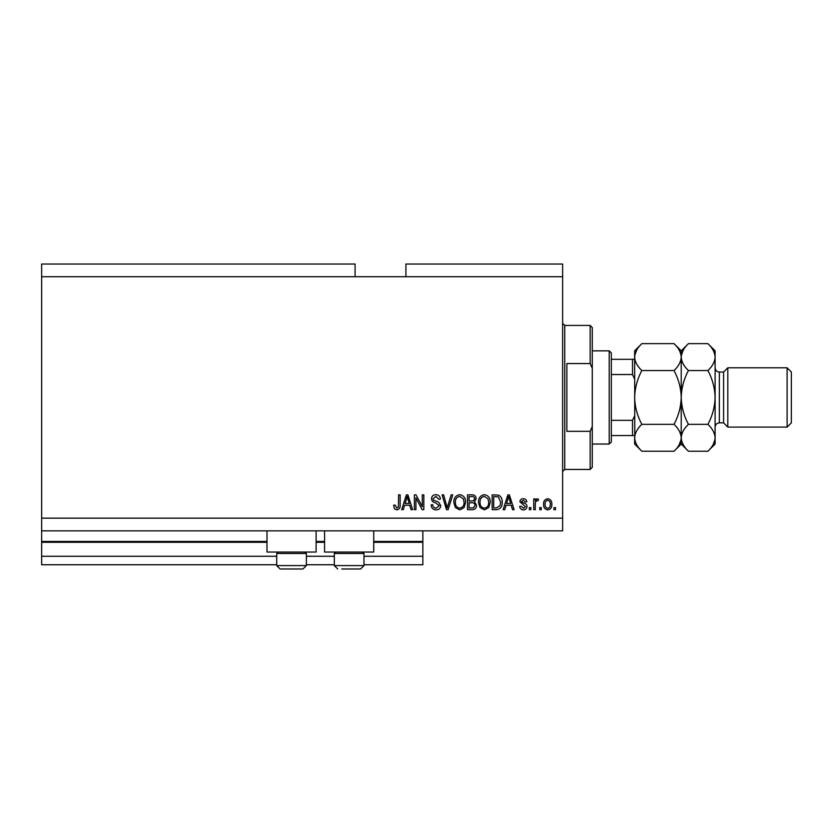 <?xml version="1.0" encoding="UTF-8"?>
<svg xmlns="http://www.w3.org/2000/svg" width="833" height="833" viewBox="0 0 833 833"><rect width="100%" height="100%" fill="white"/><g stroke="black" fill="none" stroke-linecap="round" stroke-linejoin="round"><path stroke-width="1.25" d="M41.65 276.723L355.087 276.723L355.087 264.019L41.65 264.019L41.65 564.743L276.723 564.743M306.377 564.743L334.325 564.743M363.979 564.743L422.852 564.743L422.852 556.277L363.979 556.277M41.65 556.277L276.723 556.277M306.377 556.277L334.325 556.277M373.725 542.293L422.852 542.293L422.852 556.277M422.852 542.293L422.852 541.45L373.725 541.45M41.65 541.45L266.987 541.45M316.113 541.45L324.589 541.45M422.852 530.86L422.852 541.45M316.113 530.86L316.113 552.04L266.987 552.04L266.987 530.86M324.589 530.86L324.589 552.04L373.725 552.04L373.725 530.86M355.087 276.723L405.91 276.723L405.91 264.019L562.629 264.019L562.629 530.86L41.65 530.86M415.927 497.884L415.927 509.681L414.386 509.681L414.386 494.854L416.021 494.854L422.279 506.672L422.279 494.854L423.82 494.854L423.82 509.681L422.164 509.681L415.927 497.884M440.761 505.558C440.48 508.359 438.929 509.796 436.086 509.879C432.973 509.681 431.317 508.015 431.13 504.871L432.671 504.673C432.868 506.849 434.055 508.005 436.221 508.14L439.22 505.6L435.513 502.799C433.098 502.403 431.765 501.049 431.515 498.728C431.744 496.124 433.17 494.76 435.815 494.667C438.637 494.802 440.157 496.281 440.376 499.092L438.835 499.29L435.867 496.395L433.056 498.759L433.545 500.269L438.47 502.018L440.761 505.558M452.756 494.854L448.092 509.681L446.498 509.681L442.063 494.854L443.645 494.854L447.206 507.953L451.153 494.854L452.756 494.854M459.722 509.879L455.349 507.547L453.85 502.466C453.673 498.061 455.63 495.458 459.733 494.667C463.752 495.437 465.709 497.978 465.595 502.289L464.085 507.609L459.722 509.879M484.369 509.879L479.995 507.547L478.496 502.466C478.319 498.061 480.277 495.458 484.379 494.667C488.398 495.437 490.345 497.978 490.241 502.289L488.732 507.609L484.369 509.879M541.263 507.568L541.263 509.681L539.722 509.681L539.722 507.568L541.263 507.568M551.842 504.184C552.05 507.391 550.665 509.296 547.708 509.879C544.792 509.307 543.408 507.443 543.564 504.288C543.397 501.133 544.782 499.269 547.708 498.707C550.592 499.259 551.977 501.081 551.842 504.184M396.789 509.879L394.467 508.828L393.593 505.256L395.134 505.058L396.852 508.14L398.393 507.026L398.591 494.854L400.132 494.854L400.132 504.923C400.434 507.724 399.319 509.38 396.789 509.879M405.91 276.723L562.629 276.723M41.65 518.157L562.629 518.157M506.037 505.256L504.736 509.681L503.132 509.681L507.87 494.854L509.369 494.854L514.107 509.681L512.514 509.681L511.212 505.256L506.037 505.256M527.008 506.402C526.841 508.63 525.623 509.796 523.363 509.879C521.198 509.765 519.969 508.609 519.698 506.412L521.239 506.214L523.468 508.338L525.467 506.662L519.886 501.778C520.094 499.758 521.229 498.738 523.301 498.707C525.363 498.748 526.529 499.769 526.82 501.789L525.279 501.987L523.363 500.248L521.427 501.57L523.645 503.08C525.717 503.34 526.841 504.444 527.008 506.402M530.86 507.568L530.86 509.681L529.319 509.681L529.319 507.568L530.86 507.568M535.286 504.09L535.286 509.681L533.745 509.681L533.745 498.905L535.286 498.905L535.286 500.623L537.108 498.707L538.566 499.29L537.983 500.831L536.941 500.633L535.567 501.893L535.286 504.09M555.507 507.568L555.507 509.681L553.966 509.681L553.966 507.568L555.507 507.568M502.174 502.184C502.434 506.579 500.56 509.078 496.53 509.681L492.168 509.681L492.168 494.854L498.696 495.135C501.258 496.687 502.414 499.029 502.174 502.184M476.57 505.329C476.445 508.203 474.945 509.661 472.082 509.681L467.521 509.681L467.521 494.854L472.113 494.854C474.602 494.875 475.966 496.114 476.184 498.582L474.529 501.695L476.57 505.329M404.567 505.256L403.276 509.681L401.673 509.681L406.41 494.854L407.91 494.854L412.647 509.681L411.054 509.681L409.753 505.256L404.567 505.256M507.932 499.206L506.537 503.517L510.702 503.517L508.619 496.406L507.932 499.206M547.666 500.248C545.782 500.8 544.928 502.153 545.105 504.288C544.928 506.464 545.802 507.818 547.75 508.338C549.634 507.776 550.488 506.422 550.311 504.288C550.488 502.112 549.603 500.768 547.666 500.248M493.698 496.593L493.698 507.953L496.343 507.953L500.039 505.787L500.633 502.164L498.405 496.885L493.698 496.593M484.389 496.395C481.245 497.041 479.798 499.071 480.037 502.486C479.933 505.683 481.38 507.568 484.358 508.14C487.42 507.526 488.867 505.558 488.7 502.237L488.055 498.894L484.389 496.395M469.062 496.593L469.062 501.018L473.3 500.883L474.643 498.832C474.446 497.103 473.425 496.353 471.582 496.593L469.062 496.593M469.062 502.757L469.062 507.953L473.613 507.766L475.029 505.339C474.862 503.486 473.821 502.622 471.894 502.757L469.062 502.757M459.743 496.395C456.609 497.041 455.151 499.071 455.391 502.486C455.297 505.683 456.734 507.568 459.712 508.14C462.773 507.526 464.22 505.558 464.054 502.237L463.408 498.894L459.743 496.395M406.473 499.206L405.077 503.517L409.242 503.517L407.16 496.406L406.473 499.206M304.93 552.04L306.377 553.476L276.723 553.476L276.723 565.597L306.377 565.597L302.983 568.981L280.117 568.981L276.723 565.597L280.117 568.981M284.136 568.981L297.964 568.981M362.542 552.04L363.979 553.476L334.325 553.476L334.325 565.597L363.979 565.597L360.595 568.981L341.738 568.981M342.738 568.981L356.566 568.981M590.16 363.552L590.16 325.432L592.273 327.556L592.273 368.321L590.16 363.552L566.867 363.552L566.867 431.327L590.16 431.327L592.273 426.558L592.273 467.323L590.16 469.448L590.16 431.327M592.273 426.558L592.273 368.321M609.215 350.849L611.339 352.963L611.339 441.917L609.215 444.031L609.215 350.849L592.273 350.849M634.631 378.973L632.518 374.527L632.518 359.315L634.631 359.315L611.339 359.315M611.339 374.527L632.518 374.527M611.339 420.342L632.518 420.342L634.631 415.906M634.631 435.565L632.518 435.565L634.631 435.565M611.339 435.565L632.518 435.565L632.518 420.342M723.585 422.852L719.348 422.852L719.348 372.028L723.585 372.028L723.585 422.852L727.813 427.09L727.813 367.79L787.112 367.79L787.112 427.09L727.813 427.09M787.112 367.79L791.35 372.028L791.35 422.852L787.112 427.09M674.022 343.644L681.227 350.849L681.227 357.086C680.946 361.814 678.551 366.301 674.022 370.539C678.531 378.963 680.936 387.928 681.227 397.435C680.936 406.931 678.531 415.896 674.022 424.341C678.52 428.526 680.925 433.014 681.227 437.794C680.946 442.51 678.551 446.998 674.022 451.236L641.837 451.236C637.339 447.05 634.933 442.573 634.631 437.794C634.913 433.066 637.307 428.579 641.837 424.341C637.328 415.917 634.923 406.952 634.631 397.435C634.923 387.949 637.328 378.984 641.837 370.539C637.339 366.353 634.933 361.866 634.631 357.086C634.913 352.369 637.307 347.882 641.837 343.644L674.022 343.644C678.52 347.83 680.925 352.307 681.227 357.086L681.071 355.233M674.022 424.341L641.837 424.341M679.228 444.676L681.071 439.647M641.837 343.644L634.631 350.849L634.777 439.647M636.62 350.204L634.777 355.233M674.022 370.539L641.837 370.539M707.904 451.236L715.11 444.031L715.11 437.794C714.808 433.014 712.402 428.526 707.904 424.341C712.423 415.906 714.818 406.941 715.11 397.435C714.829 387.949 712.423 378.984 707.904 370.539C712.434 366.301 714.839 361.814 715.11 357.086C714.808 352.307 712.402 347.83 707.904 343.644L715.11 350.849L715.11 437.794C714.839 442.51 712.434 446.998 707.904 451.236L688.433 451.236C683.924 447.05 681.529 442.573 681.227 437.794C681.498 433.066 683.903 428.579 688.433 424.341C683.914 415.896 681.509 406.931 681.227 397.435C681.509 387.939 683.914 378.973 688.433 370.539C683.924 366.353 681.529 361.866 681.227 357.086L681.227 444.031L674.022 451.236M634.631 437.794L634.631 444.031L641.837 451.236M681.227 437.794L681.373 439.647M681.227 357.086C681.498 352.369 683.903 347.882 688.433 343.644L707.904 343.644M683.216 350.204L681.373 355.233M713.121 444.676L714.964 439.647M715.11 357.086L714.964 355.233M707.904 424.341L688.433 424.341M707.904 370.539L688.433 370.539M41.65 542.293L266.987 542.293M316.113 542.293L324.589 542.293M590.16 325.432L564.743 325.432L564.743 469.448L562.629 471.561M278.17 552.04L276.723 553.476M306.377 553.476L306.377 565.597L302.983 568.981M335.772 552.04L334.325 553.476M334.325 565.597L337.719 568.981L334.325 565.597M363.979 553.476L363.979 565.597L360.595 568.981M564.743 325.432L562.629 323.319M590.16 469.448L564.743 469.448M609.215 444.031L592.273 444.031M719.348 372.028C716.911 371.914 715.505 370.498 715.11 367.79M681.227 444.031L688.433 451.236M681.227 350.849L688.433 343.644M719.348 422.852C716.776 423.102 715.36 424.518 715.11 427.09M723.585 372.028L727.813 367.79"/></g></svg>
